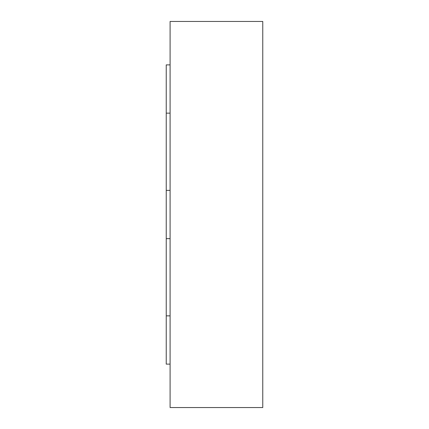 <?xml version="1.0" encoding="UTF-8"?>
<svg xmlns="http://www.w3.org/2000/svg" width="429" height="429" viewBox="0 0 429 429"><rect width="100%" height="100%" fill="white"/><g stroke="black" fill="none" stroke-linecap="round" stroke-linejoin="round"><path stroke-width="0.64" d="M166.238 238.631L166.238 190.369L166.238 238.631L170.099 238.631L170.099 190.369L170.099 238.631L166.238 238.631L166.238 315.851L170.099 315.851L170.099 364.114L166.238 364.114L166.238 315.851L166.238 364.114L170.099 364.114L170.099 315.851L166.238 315.851L166.238 238.631M170.099 190.369L166.238 190.369L170.099 190.369M166.238 190.369L166.238 113.149L166.238 190.369M166.238 113.149L166.238 64.886L166.238 113.149L170.099 113.149L166.238 113.149M170.099 64.886L170.099 113.149L170.099 64.886L166.238 64.886L170.099 64.886M170.099 407.55L170.099 21.45L262.762 21.45L262.762 407.55L170.099 407.55L262.762 407.55L262.762 21.45L170.099 21.45L170.099 407.55"/></g></svg>
